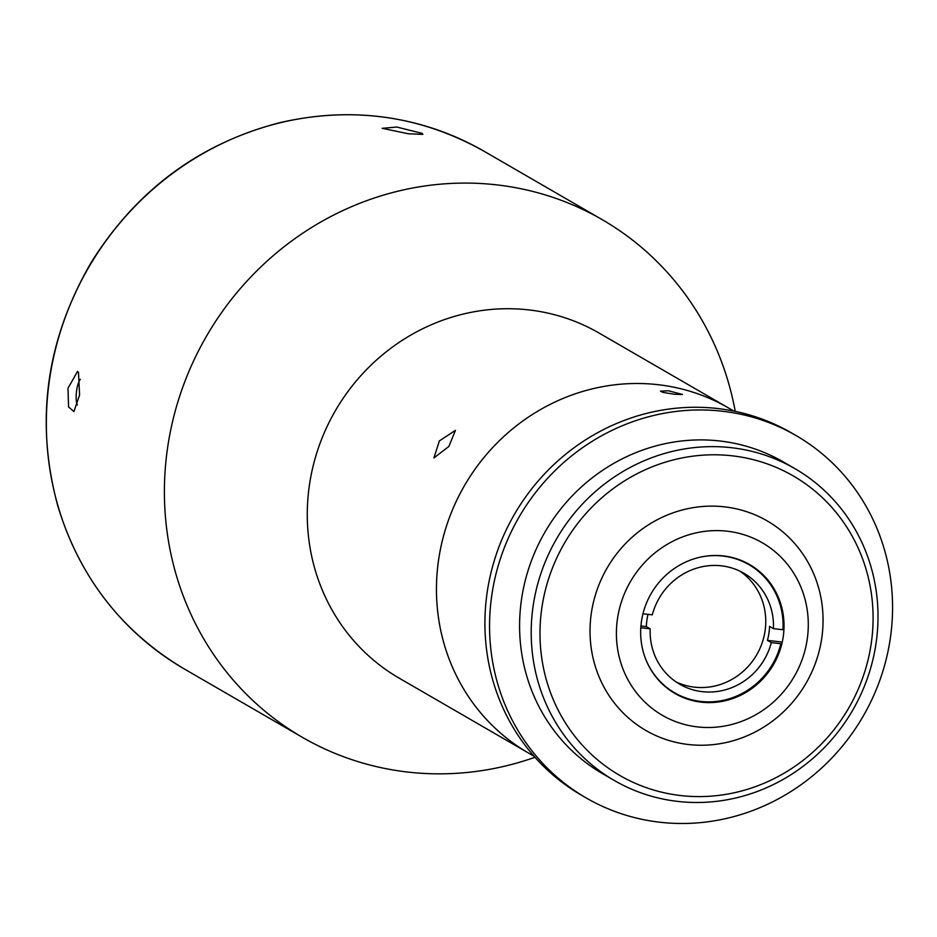 <?xml version="1.0" encoding="UTF-8"?>
<svg xmlns="http://www.w3.org/2000/svg" width="937" height="937" viewBox="0 0 937 937"><rect width="100%" height="100%" fill="white"/><g stroke="black" fill="none" stroke-linecap="round" stroke-linejoin="round"><path stroke-width="1.41" d="M641.517 620.985A74.492 70.72 -59.9 0 1 749.67 564.578A74.492 70.72 -59.9 0 1 773.552 664.474A74.492 70.72 -59.9 0 1 675.027 693.509A74.492 70.72 -59.9 0 1 641.517 620.985M688.566 744.528A121.072 114.946 -59.9 0 1 615.832 554.915A121.072 114.946 -59.9 0 1 815.225 577.614A121.072 114.946 -59.9 0 1 688.566 744.528M697.55 726.913A99.709 94.66 120.1 0 0 801.849 589.467A99.709 94.66 120.1 0 0 637.652 570.762A99.709 94.66 120.1 0 0 697.55 726.913M794.881 468.629L783.273 461.906A180.185 171.073 120.1 0 0 719.745 440.976A180.185 171.073 120.1 0 0 530.178 564.203A180.185 171.073 120.1 0 0 602.725 773.775L614.332 780.498A180.185 171.073 120.1 0 0 852.658 710.269A180.185 171.073 120.1 0 0 794.881 468.629A180.185 171.073 120.1 0 0 731.352 447.699A180.185 171.073 120.1 0 0 533.282 605.056A180.185 171.073 120.1 0 0 614.332 780.498M541.984 606.942A173.064 164.303 -59.9 0 1 811.067 487.943A173.064 164.303 -59.9 0 1 766.571 782.172A173.064 164.303 -59.9 0 1 541.984 606.942M491.972 594.046A209.384 198.796 -59.9 0 1 795.97 435.518A209.384 198.796 -59.9 0 1 863.106 716.325A209.384 198.796 -59.9 0 1 586.152 797.926A209.384 198.796 -59.9 0 1 491.972 594.046M795.97 435.518L791.32 432.824A209.384 198.796 120.1 0 0 487.322 591.364A209.384 198.796 120.1 0 0 581.514 795.232L586.152 797.926M739.972 571.172A64.091 60.858 -59.9 0 1 761.172 645.546A64.091 60.858 -59.9 0 1 694.563 687.172A64.091 60.858 -59.9 0 1 675.917 681.82M642.969 613.782L652.304 614.848A64.091 60.858 -59.9 0 1 743.931 573.268A64.091 60.858 -59.9 0 1 773.435 628.645L769.57 626.408A64.091 60.858 120.1 0 1 767.45 640.381L771.327 642.63L780.861 643.707A74.07 70.322 -59.9 0 1 714.404 701.637A74.07 70.322 -59.9 0 1 644.234 655.104M640.931 625.975L646.319 626.584L650.184 628.832L640.803 627.755M701.028 557.011A74.07 70.322 -59.9 0 1 782.969 629.734L773.435 628.645M767.45 640.381L781.071 641.939M647.994 614.356A64.091 60.858 120.1 0 0 646.319 626.584M771.327 642.63A64.091 60.858 -59.9 0 1 702.305 691.658A64.091 60.858 -59.9 0 1 679.7 684.209A64.091 60.858 -59.9 0 1 650.184 628.832M534.98 757.283A299.114 283.981 -59.9 0 1 302.382 737.325A299.114 283.981 -59.9 0 1 167.84 446.071A299.114 283.981 -59.9 0 1 602.116 219.598A299.114 283.981 -59.9 0 1 735.24 411.366M79.586 394.981L73.918 411.566L68.553 406.939L67.979 388.258L77.525 371.427L78.474 372.329L79.586 394.981M408.403 133.768L382.167 128.322L396.796 127.045L422.13 133.347L422.845 134.378L408.403 133.768M80.359 379.274A14.242 4.135 -83.5 0 0 76.471 391.771A14.242 4.135 -83.5 0 0 77.349 404.995M439.359 440.929L455.464 430.329L448.882 446.434L433.925 457.935L439.359 440.929M309.573 484.042A199.405 189.321 -59.9 0 1 599.083 333.057L728.272 407.841A199.405 189.321 120.1 0 0 438.75 558.827A199.405 189.321 120.1 0 0 528.445 752.997L399.267 678.212A199.405 189.321 -59.9 0 1 309.573 484.042M674.535 394.278L662.822 392.345L660.433 391.139L668.479 390.764L682.499 394.477L674.535 394.278M733.87 411.085L728.272 407.841A199.405 189.321 120.1 0 0 464.506 485.565A199.405 189.321 120.1 0 0 528.445 752.997L534.055 756.241M484.066 151.255C420.654 115.638 352.71 106.08 280.198 122.583C199.745 143.338 136.837 189.801 91.475 261.997C45.995 339.99 34.81 421.427 57.918 506.331C79.692 577.485 121.822 631.714 184.331 668.983A299.114 283.981 -59.9 0 1 49.79 377.728A299.114 283.981 -59.9 0 1 484.066 151.255L602.116 219.598M184.331 668.983L302.382 737.325"/></g></svg>
